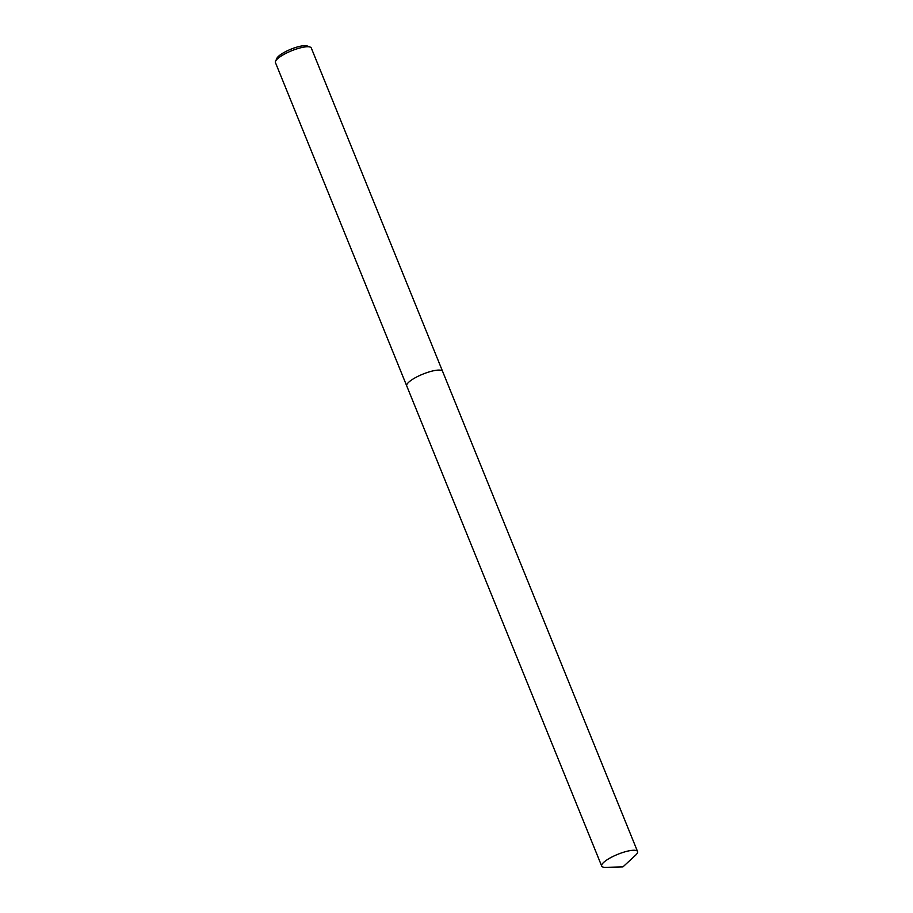 <?xml version="1.0" encoding="UTF-8"?>
<svg xmlns="http://www.w3.org/2000/svg" width="913" height="913" viewBox="0 0 913 913"><rect width="100%" height="100%" fill="white"/><g stroke="black" fill="none" stroke-linecap="round" stroke-linejoin="round"><path stroke-width="1.37" d="M442.6 371.397A19.356 4.85 157.9 0 0 442.588 371.351L311.299 48.024A19.356 4.85 157.9 0 0 310.215 47.111A19.356 4.85 157.9 0 0 308.001 46.746A19.356 4.85 157.9 0 0 289.227 51.79A19.356 4.85 157.9 0 0 275.578 61.171A19.356 4.85 157.9 0 0 275.441 62.586L406.73 385.914A19.356 4.85 157.9 0 0 406.742 385.948M406.73 385.914A19.356 4.85 157.9 0 1 418.268 376.179A19.356 4.85 157.9 0 1 439.29 370.085A19.356 4.85 157.9 0 1 442.588 371.351A19.356 4.85 157.9 0 0 439.29 370.085A19.356 4.85 157.9 0 0 418.268 376.179A19.356 4.85 157.9 0 0 406.73 385.914L601.701 866.083A19.356 4.85 157.9 0 0 604.999 867.35A19.356 4.85 157.9 0 0 605.718 867.35L622.917 866.894L635.562 855.23A19.356 4.85 157.9 0 0 637.559 851.521A19.356 4.85 157.9 0 0 634.273 850.254A19.356 4.85 157.9 0 0 613.251 856.337A19.356 4.85 157.9 0 0 601.701 866.083M310.215 47.111L307.225 45.958A16.936 4.245 157.9 0 0 305.296 45.65A16.936 4.245 157.9 0 0 288.873 50.067A16.936 4.245 157.9 0 0 276.913 58.272L275.578 61.171M442.588 371.351L637.559 851.521"/></g></svg>
